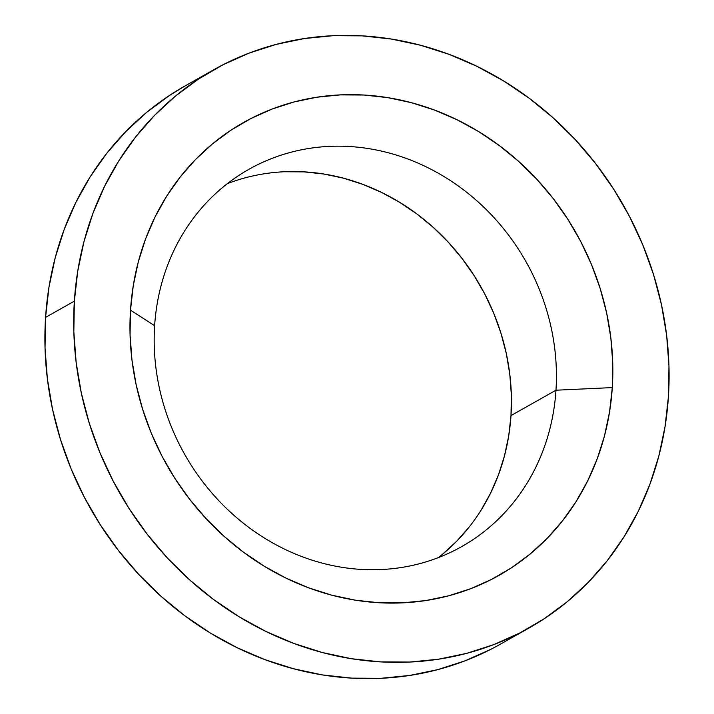 <?xml version="1.0" encoding="UTF-8"?>
<svg xmlns="http://www.w3.org/2000/svg" width="714" height="714" viewBox="0 0 714 714"><rect width="100%" height="100%" fill="white"/><g stroke="black" fill="none" stroke-linecap="round" stroke-linejoin="round"><path stroke-width="1.07" d="M438.289 557.634A216.574 195.966 60.6 0 0 510.992 415.584L555.974 390.21A216.574 195.966 -119.4 0 1 461.708 546.594A216.574 195.966 -119.4 0 1 251.828 529.601A216.574 195.966 -119.4 0 1 154.626 325.709A216.574 195.966 60.6 0 0 341.765 567.273A216.574 195.966 60.6 0 0 555.974 390.21L612.291 387.595A259.985 235.236 -119.4 0 1 355.144 600.144A259.985 235.236 -119.4 0 1 130.501 310.162L154.626 325.709L130.501 310.162A259.985 235.236 -119.4 0 1 387.648 97.613A259.985 235.236 -119.4 0 1 612.291 387.595L555.974 390.21A216.574 195.966 60.6 0 0 368.835 148.646A216.574 195.966 60.6 0 0 154.626 325.709A216.574 195.966 -119.4 0 1 248.891 169.325A216.574 195.966 -119.4 0 1 458.763 186.318A216.574 195.966 -119.4 0 1 555.974 390.21L510.992 415.584L511.358 394.913L509.778 374.127L506.288 353.439L500.898 333.027L493.677 313.107L484.699 293.865L474.034 275.479L461.788 258.129L448.089 241.992L433.068 227.213L416.86 213.941L399.617 202.294L381.526 192.396L362.748 184.337L343.461 178.188L323.853 174.02L304.119 171.869L284.449 171.753M74.363 301.138A320.568 290.062 -119.4 0 1 213.897 69.669A320.568 290.062 -119.4 0 1 524.549 94.819A320.568 290.062 -119.4 0 1 668.429 396.618L668.964 366.014L666.635 335.259L661.459 304.628L653.489 274.417L642.805 244.929L629.507 216.44L613.719 189.237L595.601 163.56L575.323 139.667L553.082 117.792L529.083 98.148L503.575 80.914L476.791 66.259L448.999 54.326L420.448 45.232L391.433 39.056L362.221 35.87L333.099 35.7L304.342 38.547L276.238 44.375L249.043 53.139L223.036 64.751L198.447 79.102L175.528 96.051L154.492 115.427L135.553 137.061L118.881 160.73L104.637 186.211L92.972 213.263L83.975 241.618L77.755 271.008L74.363 301.138L73.828 331.742L76.157 362.498L81.334 393.137L89.304 423.34L99.987 452.828L113.294 481.316L129.073 508.529L147.191 534.197L167.469 558.089L189.71 579.964L213.709 599.608L239.217 616.842L266.001 631.497L293.802 643.43L322.344 652.525L351.359 658.701L380.571 661.887L409.693 662.056L438.45 659.218L466.554 653.381L493.749 644.617L519.765 633.006L544.345 618.654L567.264 601.706L588.3 582.329L607.239 560.695L623.911 537.026L638.155 511.545L649.829 484.494L658.817 456.139L665.037 426.758L668.429 396.618A320.568 290.062 -119.4 0 1 528.895 628.088A320.568 290.062 -119.4 0 1 218.252 602.937A320.568 290.062 -119.4 0 1 74.363 301.138L45.571 317.382L74.363 301.138M213.897 69.669L185.105 85.912A320.568 290.062 60.6 0 0 45.571 317.382A320.568 290.062 60.6 0 0 189.451 619.181A320.568 290.062 60.6 0 0 500.103 644.331L528.895 628.088M130.501 310.162L133.25 285.725L138.293 261.886L145.585 238.895L155.054 216.958L166.603 196.288L180.124 177.09L195.484 159.552L212.549 143.835L231.131 130.091L251.069 118.453L272.168 109.028L294.222 101.924L317.016 97.193L340.337 94.891L363.953 95.024L387.648 97.613L411.175 102.62L434.326 109.992L456.871 119.666L478.594 131.554L499.282 145.531L518.739 161.471L536.785 179.205L553.225 198.581L567.925 219.403L580.723 241.475L591.513 264.573L600.179 288.492L606.641 312.991L610.836 337.829L612.728 362.783L612.291 387.595L609.542 412.032L604.499 435.87L597.207 458.87L587.738 480.799L576.189 501.469L562.668 520.667L547.308 538.204L530.252 553.93L511.661 567.675L491.723 579.304L470.624 588.729L448.57 595.833L425.776 600.563L402.455 602.866L378.839 602.732L355.144 600.144L331.617 595.137L308.466 587.765L285.921 578.09L264.198 566.202L243.51 552.225L224.053 536.285L206.016 518.551L189.567 499.175L174.868 478.353L162.069 456.282L151.288 433.184L142.621 409.265L136.151 384.766L131.956 359.927L130.064 334.982L130.501 310.162M490.964 649.249L464.957 660.861L437.762 669.625L409.657 675.453L380.901 678.3L351.779 678.13L322.567 674.944L293.552 668.768L265.001 659.674L237.209 647.741L210.425 633.086L184.917 615.852L160.918 596.208L138.677 574.333L118.399 550.44L100.281 524.763L84.493 497.56L71.195 469.071L60.511 439.583L52.541 409.372L47.365 378.741L45.036 347.986L45.571 317.382L48.963 287.242L55.183 257.861L64.171 229.506L75.845 202.455L90.089 176.974L106.761 153.305L125.7 131.671L146.736 112.294L169.655 95.346L185.381 85.76M442.644 554.144L456.862 541.051L469.66 526.432M480.924 510.448L490.545 493.231L498.426 474.953L504.503 455.8L508.707 435.942L510.992 415.584A216.574 195.966 60.6 0 0 227.329 183.659"/></g></svg>

